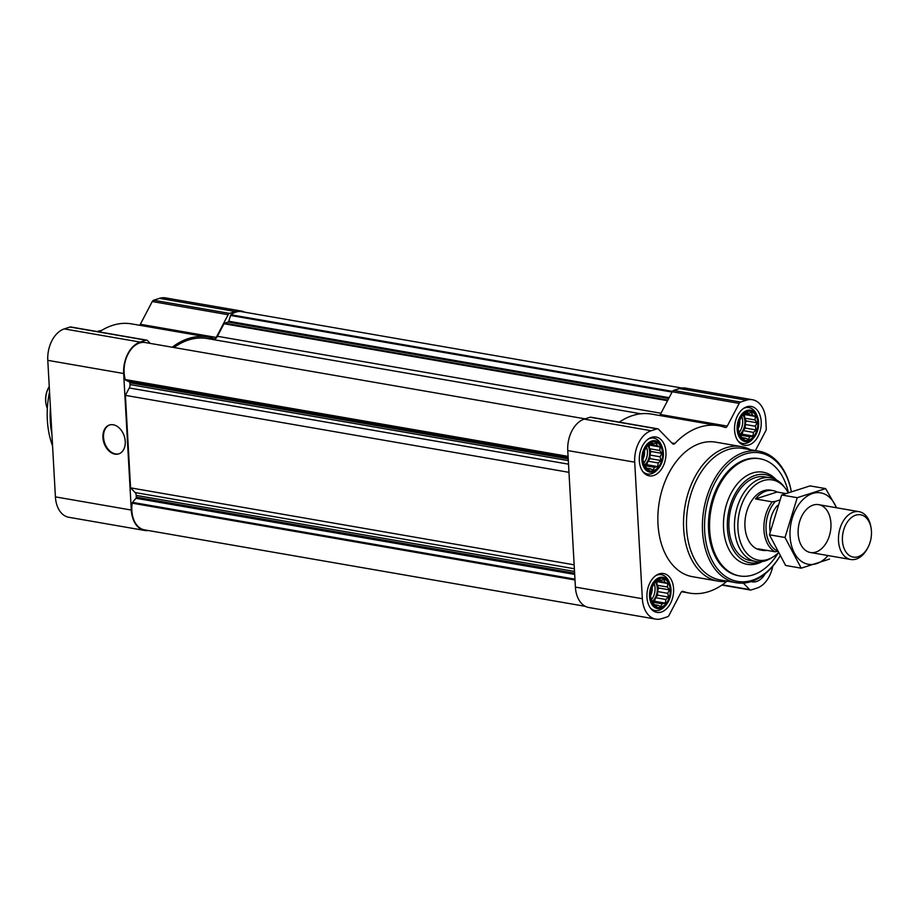 <?xml version="1.0" encoding="UTF-8"?>
<svg xmlns="http://www.w3.org/2000/svg" width="917" height="917" viewBox="0 0 917 917"><rect width="100%" height="100%" fill="white"/><g stroke="black" fill="none" stroke-linecap="round" stroke-linejoin="round"><path stroke-width="1.38" d="M739.767 435.231L738.116 428.858L739.01 421.671L742.197 415.596L746.816 412.26L748.501 413.269L751.653 412.558L752.479 415.195L755.39 416.41L754.978 419.94L757.041 422.783L755.333 426.233L756.147 429.97L753.442 432.388L752.972 436.045L749.819 436.756L748.341 439.381L745.429 438.166L743.504 439.083L739.767 435.231M748.673 440.114A14.718 9.789 -80.2 0 1 738.873 421.511A14.718 9.789 -80.2 0 1 756.078 415.997A14.718 9.789 -80.2 0 1 748.673 440.114M652.159 602.32L650.508 595.947L651.391 588.76L654.578 582.685L659.208 579.349L660.893 580.358L664.046 579.647L664.871 582.284L667.782 583.499L667.37 587.029L669.433 589.872L667.725 593.322L668.539 597.059L665.834 599.477L665.352 603.134L662.2 603.844L660.721 606.469L657.81 605.254L655.896 606.171L652.159 602.32M661.065 607.203A14.718 9.789 -80.2 0 1 651.265 588.599A14.718 9.789 -80.2 0 1 668.47 583.086A14.718 9.789 -80.2 0 1 661.065 607.203M644.525 465.79L642.874 459.417L643.757 452.23L646.943 446.155L651.574 442.819L653.259 443.828L656.412 443.117L657.237 445.754L660.148 446.969L659.736 450.499L661.799 453.342L660.091 456.792L660.905 460.529L658.2 462.947L657.718 466.604L654.566 467.315L653.087 469.94L650.176 468.725L648.262 469.642L644.525 465.79M653.431 470.673A14.718 9.789 -80.2 0 1 643.631 452.07A14.718 9.789 -80.2 0 1 660.836 446.545A14.718 9.789 -80.2 0 1 653.431 470.673M755.402 450.591L765.787 430.772A3.038 2.017 99.8 0 0 766.268 428.514L765.798 420.124A26.547 17.652 99.8 0 0 752.41 399.72A26.547 17.652 99.8 0 0 746.438 400.179L740.592 402.059A3.038 2.017 99.8 0 0 739.194 403.377L727.273 426.096A3.038 2.017 99.8 0 1 725.198 427.482A3.038 2.017 99.8 0 1 724.969 427.414A84.937 56.51 99.8 0 0 718.596 425.729A84.937 56.51 99.8 0 0 674.901 443.484A3.038 2.017 99.8 0 1 673.342 444.115A3.038 2.017 99.8 0 1 672.528 443.668L658.544 429.259A3.038 2.017 99.8 0 0 657.73 428.812A3.038 2.017 99.8 0 0 657.042 428.858L651.196 430.738A26.547 17.652 99.8 0 0 634.713 462.179L642.347 598.709A26.547 17.652 99.8 0 0 655.724 619.113A26.547 17.652 99.8 0 0 661.707 618.654L667.553 616.774A3.038 2.017 99.8 0 0 668.952 615.456L680.861 592.737A3.038 2.017 99.8 0 1 682.947 591.35A3.038 2.017 99.8 0 1 683.176 591.419A84.937 56.51 99.8 0 0 689.55 593.104A84.937 56.51 99.8 0 0 726.849 581.367M743.309 583.097L749.602 589.574A3.038 2.017 99.8 0 0 750.415 590.021A3.038 2.017 99.8 0 0 751.092 589.975L756.949 588.095A26.547 17.652 99.8 0 0 772.756 566.27M752.41 399.72L685.469 388.097A26.547 17.652 99.8 0 0 679.486 388.567L673.64 390.447A3.038 2.017 99.8 0 0 672.241 391.765L660.332 414.484A3.038 2.017 99.8 0 1 659.529 415.481M718.596 425.729L651.643 414.106A84.937 56.51 99.8 0 0 619.284 422.141M657.73 428.812L590.777 417.189A3.038 2.017 99.8 0 0 590.101 417.246L584.244 419.126A26.547 17.652 99.8 0 0 567.761 450.568L575.395 587.098A26.547 17.652 99.8 0 0 588.783 607.501L655.724 619.113M661.329 612.052A19.715 13.113 -80.2 0 1 656.893 612.384A19.715 13.113 -80.2 0 1 647.345 590.72A19.715 13.113 -80.2 0 1 663.633 573.538A19.715 13.113 -80.2 0 1 673.571 591.935A19.715 13.113 -80.2 0 1 661.329 612.052M765.225 573.71A19.715 13.113 -80.2 0 1 756.582 581.493A19.715 13.113 -80.2 0 1 752.135 581.837A19.715 13.113 -80.2 0 1 751.115 581.584M748.948 444.951A19.715 13.113 -80.2 0 1 744.501 445.295A19.715 13.113 -80.2 0 1 734.953 423.631A19.715 13.113 -80.2 0 1 751.252 406.449A19.715 13.113 -80.2 0 1 761.179 424.846A19.715 13.113 -80.2 0 1 748.948 444.951M653.695 475.51A19.715 13.113 -80.2 0 1 649.259 475.854A19.715 13.113 -80.2 0 1 639.711 454.19A19.715 13.113 -80.2 0 1 655.999 437.008A19.715 13.113 -80.2 0 1 665.937 455.405A19.715 13.113 -80.2 0 1 653.695 475.51M727.708 581.252A68.259 45.403 -80.2 0 1 718.068 581.126L692.404 576.667A68.259 45.403 -80.2 0 1 659.334 501.656A68.259 45.403 -80.2 0 1 715.741 442.166L741.406 446.613A68.259 45.403 -80.2 0 1 750.519 449.743M681.847 388.029L241.572 311.642A25.023 16.644 99.8 0 0 230.992 314.783A1.215 0.802 99.8 0 0 230.557 315.471L228.769 321.259L669.146 397.657M213.707 339.668A7.588 5.044 99.8 0 0 217.432 336.287L224.012 323.735A1.215 0.802 99.8 0 1 224.573 323.197L228.092 322.073A1.215 0.802 99.8 0 0 228.769 321.259M640.903 413.785L207.276 338.556A83.424 55.501 99.8 0 0 173.966 347.52M144.806 342.465A1.215 0.802 99.8 0 0 144.748 342.454A25.023 16.644 99.8 0 0 128.116 353.893A25.023 16.644 99.8 0 0 125.297 379.558A1.215 0.802 99.8 0 0 125.698 380.108L129.446 381.919L568.173 458.042M568.976 472.335L125.4 395.365L129.286 387.96A4.551 3.026 99.8 0 0 130.008 384.567L129.916 382.802A1.215 0.802 99.8 0 0 129.446 381.919M125.4 395.365L130.569 487.855L574.145 564.815M130.569 487.855L135.131 492.555L574.363 568.758M585.344 606.343L144.462 529.854A25.023 16.644 99.8 0 1 132.208 503.181A1.215 0.802 99.8 0 1 132.541 502.39L135.945 498.286A1.215 0.802 99.8 0 0 136.301 497.14L136.209 495.375A4.551 3.026 99.8 0 0 135.131 492.555M150.216 343.405L147.488 340.585A3.038 2.017 99.8 0 0 146.674 340.138L70.804 326.979A3.038 2.017 99.8 0 0 70.116 327.025L64.27 328.905A26.547 17.652 99.8 0 0 47.787 360.347L55.41 496.876A26.547 17.652 99.8 0 0 68.798 517.28L144.68 530.45A26.547 17.652 99.8 0 0 148.302 530.519M244.793 312.204A26.547 17.652 99.8 0 0 241.366 311.046A26.547 17.652 99.8 0 0 235.394 311.516L229.537 313.385A3.038 2.017 99.8 0 0 228.138 314.714L216.229 337.433A3.038 2.017 99.8 0 1 214.142 338.809A3.038 2.017 99.8 0 1 213.913 338.751A84.937 56.51 99.8 0 0 207.54 337.055L131.67 323.896A84.937 56.51 99.8 0 0 99.311 331.92M139.556 325.26A3.038 2.017 99.8 0 0 140.347 324.263L216.229 337.433M241.366 311.046L165.484 297.887A26.547 17.652 99.8 0 0 159.512 298.346L153.666 300.226A3.038 2.017 99.8 0 0 152.256 301.544L140.347 324.263M146.674 340.138A3.038 2.017 99.8 0 0 145.998 340.196L140.141 342.075A26.547 17.652 99.8 0 0 123.657 373.517L131.291 510.047A26.547 17.652 99.8 0 0 144.68 530.45M102.922 437.524A15.165 10.695 72.2 0 1 109.455 425.007A15.165 10.695 72.2 0 1 124.265 436.183A15.165 10.695 72.2 0 1 118.717 453.892A15.165 10.695 72.2 0 1 102.922 437.524M207.54 337.055A84.937 56.51 99.8 0 0 172.236 347.222M760.915 561.72A44.75 29.768 -80.2 0 1 760.055 562.018A44.75 29.768 -80.2 0 1 749.98 562.797A44.75 29.768 -80.2 0 1 728.304 513.623A44.75 29.768 -80.2 0 1 765.282 474.628A44.75 29.768 -80.2 0 1 775.209 479.316M778.086 553.02A40.715 27.086 -80.2 0 1 773.203 556.848L771.3 558.052A42.469 28.255 -80.2 0 1 765.512 560.78A42.469 28.255 -80.2 0 1 755.952 561.525L750.37 560.551A42.469 28.255 -80.2 0 1 729.794 513.875A42.469 28.255 -80.2 0 1 764.893 476.863L770.475 477.837A42.469 28.255 -80.2 0 1 783.76 486.274L785.135 488.039A40.715 27.086 -80.2 0 1 788.058 492.544M778.132 553.1A59.456 39.557 -80.2 0 1 753.04 574.902A59.456 39.557 -80.2 0 1 739.652 575.933A59.456 39.557 -80.2 0 1 710.847 510.597A59.456 39.557 -80.2 0 1 759.987 458.775A59.456 39.557 -80.2 0 1 788.345 492.44M739.652 575.933L738.54 575.738A59.456 39.557 -80.2 0 1 709.735 510.402A59.456 39.557 -80.2 0 1 758.863 458.58L759.987 458.775M779.874 556.172A65.222 43.386 -80.2 0 1 752.238 580.289A65.222 43.386 -80.2 0 1 704.978 535.241A65.222 43.386 -80.2 0 1 739.664 456.311A65.222 43.386 -80.2 0 1 791.291 491.397A66.735 44.394 -80.2 0 0 759.001 451.21L743.079 448.447A66.735 44.394 -80.2 0 0 687.922 506.62A66.735 44.394 -80.2 0 0 720.258 579.957L736.179 582.719A66.735 44.394 -80.2 0 1 703.843 509.382A66.735 44.394 -80.2 0 1 759.001 451.21M779.897 556.206A66.735 44.394 -80.2 0 1 751.195 581.561A66.735 44.394 -80.2 0 1 736.179 582.719M718.068 581.126A68.259 45.403 -80.2 0 1 684.999 506.104A68.259 45.403 -80.2 0 1 741.406 446.613M119.027 453.789A15.165 10.695 72.2 0 1 103.541 437.317A15.165 10.695 72.2 0 1 109.765 424.915M653.489 471.831A15.91 10.58 -80.2 0 1 642.095 461.847A15.91 10.58 -80.2 0 1 649.03 442.441A15.91 10.58 -80.2 0 1 662.234 447.37A15.91 10.58 -80.2 0 1 658.624 468.197A15.91 10.58 -80.2 0 1 653.489 471.831M658.624 468.197L657.478 469.538A18.202 12.104 -80.2 0 1 651.609 473.699A18.202 12.104 -80.2 0 1 647.517 474.02A18.202 12.104 -80.2 0 1 642.668 471.372M648.285 439.014A18.202 12.104 -80.2 0 1 653.729 438.143A18.202 12.104 -80.2 0 1 661.604 445.719L662.234 447.37M661.123 608.361A15.91 10.58 -80.2 0 1 649.729 598.377A15.91 10.58 -80.2 0 1 656.664 578.971A15.91 10.58 -80.2 0 1 669.868 583.9A15.91 10.58 -80.2 0 1 666.258 604.727A15.91 10.58 -80.2 0 1 661.123 608.361M666.258 604.727L665.112 606.068A18.202 12.104 -80.2 0 1 659.243 610.229A18.202 12.104 -80.2 0 1 655.151 610.55A18.202 12.104 -80.2 0 1 650.302 607.902M655.919 575.544A18.202 12.104 -80.2 0 1 661.363 574.684A18.202 12.104 -80.2 0 1 669.238 582.249L669.868 583.9M748.742 441.272A15.91 10.58 -80.2 0 1 737.337 431.288A15.91 10.58 -80.2 0 1 744.272 411.882A15.91 10.58 -80.2 0 1 757.476 416.811A15.91 10.58 -80.2 0 1 753.866 437.638A15.91 10.58 -80.2 0 1 748.742 441.272M753.866 437.638L752.719 438.979A18.202 12.104 -80.2 0 1 746.851 443.14A18.202 12.104 -80.2 0 1 742.759 443.461A18.202 12.104 -80.2 0 1 737.91 440.813M743.527 408.455A18.202 12.104 -80.2 0 1 748.983 407.595A18.202 12.104 -80.2 0 1 756.857 415.16L757.476 416.811M650.176 468.725L647.173 468.197M654.566 467.315L644.456 465.561M657.718 466.604L646.863 464.724L647.952 461.171L650.05 458.649L649.844 455.015L650.932 451.462L649.488 448.722L649.11 444.997M644.445 465.492L646.863 464.724M658.2 462.947L647.952 461.171M660.905 460.529L650.05 458.649M660.091 456.792L649.844 455.015M661.799 453.342L650.932 451.462M659.736 450.499L649.488 448.722M660.148 446.969L649.293 445.089M657.237 445.754L649.706 444.447M653.259 443.828L650.875 443.404M644.342 465.079A12.139 8.07 99.8 0 0 647.861 445.685M644.468 450.866A10.087 6.706 -80.2 0 1 642.886 459.291M646.485 447.003A12.139 8.07 -80.2 0 1 643.872 463.005M657.81 605.254L654.807 604.727M662.2 603.844L652.09 602.091M665.352 603.134L654.497 601.254L655.586 597.701L657.684 595.179L657.478 591.545L658.566 587.992L657.122 585.252L656.744 581.527M652.079 602.022L654.497 601.254M665.834 599.477L655.586 597.701M668.539 597.059L657.684 595.179M667.725 593.322L657.478 591.545M669.433 589.872L658.566 587.992M667.37 587.029L657.122 585.252M667.782 583.499L656.916 581.619M664.871 582.284L657.329 580.977M660.893 580.358L658.509 579.945M651.976 601.609A12.139 8.07 99.8 0 0 655.495 582.215M745.429 438.166L742.426 437.638M749.819 436.756L739.71 435.002M752.972 436.045L742.105 434.165L743.194 430.612L745.292 428.09L745.085 424.456L746.174 420.903L744.742 418.163L744.352 414.438M739.687 434.933L742.105 434.165M753.442 432.388L743.194 430.612M756.147 429.97L745.292 428.09M755.333 426.233L745.085 424.456M757.041 422.783L746.174 420.903M754.978 419.94L744.742 418.163M755.39 416.41L744.535 414.53M752.479 415.195L744.948 413.888M748.501 413.269L746.117 412.845M739.583 434.52A12.139 8.07 99.8 0 0 743.102 415.126M652.102 587.396A10.087 6.706 -80.2 0 1 650.52 595.821M654.119 583.533A12.139 8.07 -80.2 0 1 651.506 599.535M739.721 420.307A10.087 6.706 -80.2 0 1 738.128 428.732M741.738 416.444A12.139 8.07 -80.2 0 1 739.125 432.446M51.925 434.417A75.836 50.446 -80.2 0 1 50.424 407.629M97.672 331.392L97.156 331.553A75.836 50.446 -80.2 0 1 97.672 331.392A75.836 50.446 -80.2 0 1 101.776 330.338M52.567 445.88A73.635 48.979 -80.2 0 1 49.541 391.846M776.791 550.647A28.817 19.177 -80.2 0 1 766.016 528.662A28.817 19.177 -80.2 0 1 775.438 501.381L779.61 500.04M778.235 551.289L775.014 551.77A30.341 20.185 -80.2 0 1 772.229 501.863L775.438 501.381M775.014 551.77L758.279 548.87A30.341 20.185 99.8 0 0 762.486 550.338L760.262 549.959A30.341 20.185 -80.2 0 1 745.555 516.615A30.341 20.185 -80.2 0 1 770.624 490.171L772.859 490.561A30.341 20.185 99.8 0 0 755.493 498.951L777.066 492.028A30.341 20.185 99.8 0 0 772.859 490.561M762.486 550.338A30.341 20.185 99.8 0 0 766.944 550.372M772.229 501.863L755.493 498.951M785.502 493.495L777.066 492.028M773.203 556.848A40.715 27.086 -80.2 0 1 767.644 559.473A40.715 27.086 -80.2 0 1 739.606 511.354A40.715 27.086 -80.2 0 1 785.135 488.039M755.952 561.525A42.469 28.255 -80.2 0 1 735.377 514.85A42.469 28.255 -80.2 0 1 770.475 477.837M858.106 556.722A21.481 14.282 -80.2 0 1 842.505 541.534A21.481 14.282 -80.2 0 1 854.472 515.663A21.481 14.282 -80.2 0 1 871.15 528.501A21.481 14.282 -80.2 0 1 867.814 547.724A21.481 14.282 -80.2 0 1 858.106 556.722M867.814 547.724L867.173 548.905A24.266 16.139 -80.2 0 1 856.203 559.072A24.266 16.139 -80.2 0 1 850.735 559.496A24.266 16.139 -80.2 0 1 838.975 532.823A24.266 16.139 -80.2 0 1 859.034 511.675A24.266 16.139 -80.2 0 1 870.944 527.183L871.15 528.501M828.04 555.553A36.256 24.117 -80.2 0 1 790.064 536.434A36.256 24.117 -80.2 0 1 807.774 495.742A36.256 24.117 -80.2 0 1 836.338 507.731M798.157 533.843A24.266 16.139 -80.2 0 1 802.249 515.262A24.266 16.139 -80.2 0 1 827.776 511.732A24.266 16.139 -80.2 0 1 821.323 548.905A24.266 16.139 -80.2 0 1 798.478 536.984A24.266 16.139 -80.2 0 1 798.157 533.843M836.671 507.789L825.621 488.601L797.24 497.702L785.021 537.488L801.183 568.173L829.564 559.061M801.183 568.173L785.605 565.468L769.443 534.794L781.662 494.997L810.043 485.895L825.621 488.601M785.021 537.488L769.443 534.794M797.24 497.702L781.662 494.997M47.34 408.478A18.202 12.104 -80.2 0 1 45.965 403.618A18.202 12.104 -80.2 0 1 48.784 387.341A18.202 12.104 -80.2 0 1 49.243 386.538M45.965 403.618L45.85 402.907A16.689 11.096 -80.2 0 1 48.441 387.971L48.784 387.341M749.602 589.574L722.264 584.828M746.438 400.179L679.486 388.567M740.592 402.059L673.64 390.447M739.194 403.377L672.241 391.765M727.273 426.096L660.332 414.484M674.901 443.484L671.829 442.945M657.042 428.858L590.101 417.246M651.196 430.738L584.244 419.126M634.713 462.179L567.761 450.568M642.347 598.709L575.395 587.098M230.992 314.783L672.47 391.376M230.557 315.471L672.081 392.075M228.092 322.073L668.699 398.517M224.573 323.197L667.863 400.11M224.012 323.735L667.565 400.683M217.432 336.287L660.974 413.246M144.748 342.454L585.092 418.851L144.771 342.454M125.297 379.558L568.082 456.379M125.698 380.108L568.116 456.872M129.916 382.802L568.219 458.855M130.008 384.567L568.322 460.609M129.286 387.96L568.517 464.174M136.209 495.375L574.512 571.429M136.301 497.14L574.615 573.182M135.945 498.286L574.684 574.409M132.541 502.39L574.948 579.154M132.208 503.181L574.993 580.002M55.41 496.876L131.291 510.047M47.787 360.347L123.657 373.517M64.27 328.905L140.141 342.075M70.116 327.025L145.998 340.196M152.256 301.544L228.138 314.714M153.666 300.226L229.537 313.385M159.512 298.346L235.394 311.516M762.187 561.571A46.744 31.098 -80.2 0 1 757.637 563.519A46.744 31.098 -80.2 0 1 725.129 509.623A46.744 31.098 -80.2 0 1 776.355 479.889M770.108 531.573A23.303 15.497 -80.2 0 1 777.57 505.416M689.55 593.104L681.663 591.74M750.415 590.021L721.908 585.08M653.729 438.143L650.772 437.638M647.517 474.02L644.548 473.504M661.363 574.684L658.406 574.168M655.151 610.55L652.182 610.034M748.983 407.595L746.014 407.079M742.759 443.461L739.79 442.945M859.034 511.675L818.686 504.671M850.735 559.496L810.387 552.492"/></g></svg>
